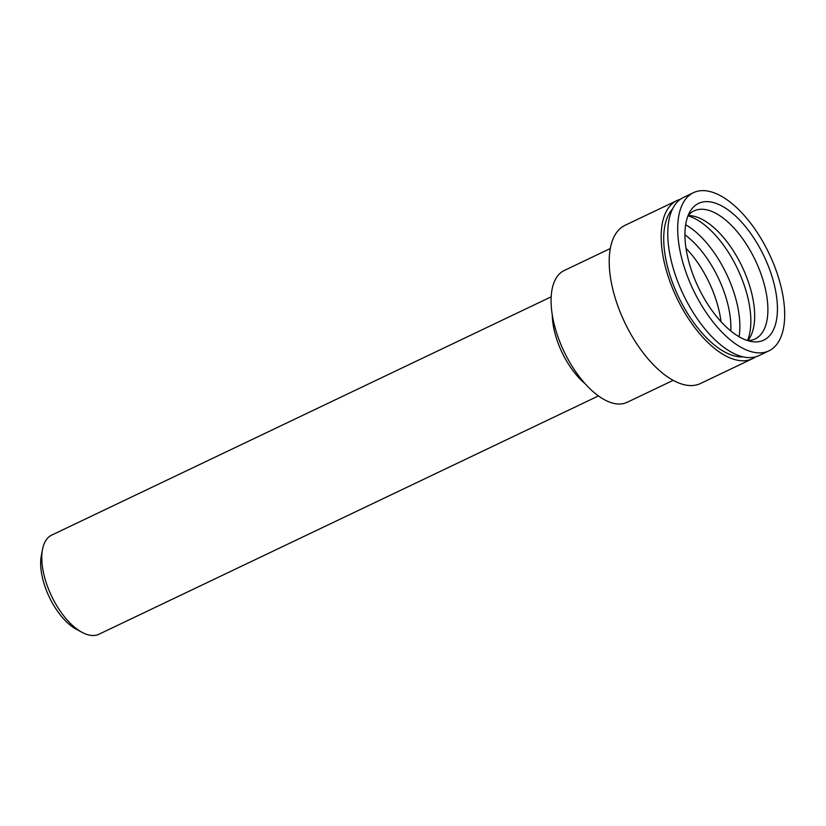 <?xml version="1.0" encoding="UTF-8"?>
<svg xmlns="http://www.w3.org/2000/svg" width="826" height="826" viewBox="0 0 826 826"><rect width="100%" height="100%" fill="white"/><g stroke="black" fill="none" stroke-linecap="round" stroke-linejoin="round"><path stroke-width="1.24" d="M686.014 248.306A70.933 34.031 -115.5 0 1 720.995 321.634M42.518 549.404L41.3 555.784A48.641 23.335 64.5 0 0 76.374 629.298L82.104 632.365A54.898 26.339 -115.5 0 1 55.001 602.701A54.898 26.339 -115.5 0 1 42.518 549.404A54.898 26.339 -115.5 0 1 51.666 535.134L551.169 296.823M598.447 395.922L98.944 634.234A54.898 26.339 -115.5 0 1 82.104 632.365M688.141 215.545A70.933 34.031 -115.5 0 1 690.825 215.679A70.933 34.031 -115.5 0 1 742.078 266.571A70.933 34.031 -115.5 0 1 749.388 338.423A70.933 34.031 -115.5 0 1 747.798 340.591M688.058 215.658A70.933 34.031 -115.5 0 1 694.036 210.898A70.933 34.031 -115.5 0 1 755.294 260.262A70.933 34.031 -115.5 0 1 755.129 338.939A70.933 34.031 -115.5 0 1 747.664 340.591M703.163 296.627A75.755 36.344 -115.5 0 1 689.886 211.828A75.755 36.344 -115.5 0 1 763.988 256.112A75.755 36.344 -115.5 0 1 751.784 341.572A75.755 36.344 -115.5 0 1 703.163 296.627M698.775 300.519A87.628 42.043 -115.5 0 1 693.458 192.675A87.628 42.043 -115.5 0 1 769.13 253.654A87.628 42.043 -115.5 0 1 768.923 350.844A87.628 42.043 -115.5 0 1 698.775 300.519M768.923 350.844L759.011 355.572A87.628 42.043 -115.5 0 1 688.853 305.248A87.628 42.043 -115.5 0 1 683.546 197.404L693.458 192.675M743.132 356.863A83.447 40.04 -115.5 0 1 683.794 307.035A83.447 40.04 -115.5 0 1 672.56 208.937M755.563 356.853A87.628 42.043 -115.5 0 1 752.403 358.732A87.628 42.043 -115.5 0 1 682.245 308.408A87.628 42.043 -115.5 0 1 676.938 200.563A87.628 42.043 -115.5 0 1 680.387 199.283M752.403 358.732L700.438 383.522A87.628 42.043 -115.5 0 1 630.29 333.198A87.628 42.043 -115.5 0 1 624.972 225.353L676.938 200.563M673.18 380.342L627.099 402.324A73.018 35.033 -115.5 0 1 568.639 360.394A73.018 35.033 -115.5 0 1 564.21 270.525L610.29 248.533M684.93 234.821A70.933 34.031 -115.5 0 1 730.793 330.958M585.045 383.636A54.898 26.339 -115.5 0 1 565.49 359.145A54.898 26.339 -115.5 0 1 552.284 314.964M687.996 215.813A75.145 36.055 -115.5 0 1 737.504 268.749A75.145 36.055 -115.5 0 1 747.499 340.539M685.652 224.775A75.145 36.055 -115.5 0 1 739.053 336.719"/></g></svg>
